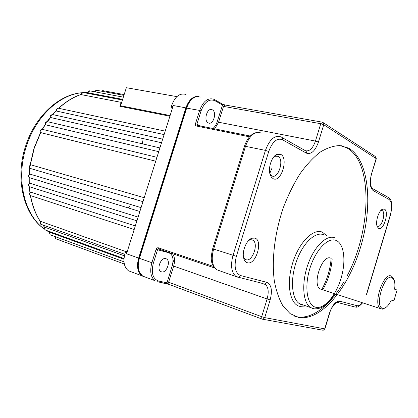 <?xml version="1.0" encoding="UTF-8"?>
<svg xmlns="http://www.w3.org/2000/svg" width="418" height="418" viewBox="0 0 418 418"><rect width="100%" height="100%" fill="white"/><g stroke="black" fill="none" stroke-linecap="round" stroke-linejoin="round"><path stroke-width="0.63" d="M122.437 100.001L83.255 92.53L81.526 93.658L81.426 94.667L81.28 93.658L82.821 92.451M123.347 97.148L89.98 90.894L88.287 92.012L88.177 92.822L88.041 92.017L89.562 90.821M156.943 157.32L42.453 129.371L41.455 129.653L40.776 130.656L41.288 132.778L40.551 130.63L42.27 129.355M159.906 147.915L47.422 121.669L45.463 122.845L45.834 124.862L45.238 122.824L46.926 121.56M162.67 139.142L52.658 114.553L50.735 115.723L50.986 117.604L50.505 115.702L52.166 114.448M165.194 131.142L58.384 108.22L56.503 109.38L56.649 111.11L56.273 109.37L57.903 108.126M45.076 227.314L44.695 228.035L45.175 229.942L44.48 227.946L45.076 227.314L124.386 255.832M49.941 232.335L49.679 232.894L50.144 234.775L49.46 232.795L49.941 232.335L123.953 259.233M30.942 164.849L29.307 166.207L29.929 168.339L29.093 166.15L30.942 164.849L144.21 197.719M29.96 174.097L28.497 175.461L29.098 177.566L28.283 175.398L29.96 174.097L141.085 207.631M29.84 183.225L28.549 184.568L29.129 186.642L28.335 184.5L29.84 183.225L138.102 217.094M30.571 192.092L29.453 193.382L30.012 195.425L29.239 193.309L30.571 192.092L135.312 225.955M40.034 222.204L40.76 221.42L126.079 251.662M41.288 132.778L155.721 161.196M198.874 96.474C193.283 95.816 188.952 99.609 185.879 107.86L138.651 258.089C136.467 266.303 137.527 272.196 141.833 275.775L143.708 276.679M88.177 92.822L122.641 99.369M169.901 116.204L119.888 106.297L121.131 102.353L121.732 102.17M81.426 94.667L121.131 102.353M56.649 111.11L164.107 134.586M50.986 117.604L161.531 142.757M45.834 124.862L158.72 151.677M185.879 107.86L173.271 105.514L126.544 253.773L138.651 258.089M176.871 96.626L126.351 87.707L120.577 105.77L170.11 115.546M120.839 103.283L121.277 103.638M172.127 109.14L171.427 106.224C174.776 96.61 179.641 92.691 186.026 94.473M171.427 106.224L172.958 106.512M131.498 271.909L128.352 270.728C123.785 266.898 122.803 260.733 125.395 252.237L126.863 252.759M125.395 252.237L127.615 250.377M119.888 106.297L120.577 105.77M382.642 308.312L383.771 308.374C386.389 307.81 388.912 305.046 391.342 300.072L393.876 300.829L397.1 290.035L394.587 289.209C395.115 285.327 394.942 282.234 394.08 279.935L391.88 277.427C384.179 273.727 374.22 306.937 382.642 308.312M384.983 307.993L382.486 309.142L380.234 308.557C372.851 304.064 383.609 272.181 391.164 276.016L391.912 276.418L393.777 279.276M247.304 262.713C245.565 262.17 244.363 260.633 243.694 258.11C241.771 251.39 246.589 239.827 251.934 238.223L254.875 238.119C263.497 240.439 255.738 265.702 247.304 262.713M243.48 257.039L245.115 259.275L246.066 259.74C252.388 262.086 258.899 243.684 252.984 240.261L252.19 239.869L249.802 239.958L248.532 240.622M273.173 178.69L271.381 177.164L270.117 174.588C267.834 168.088 271.742 156.416 276.873 154.362L280.671 154.336C288.828 158.025 281.142 183.037 273.173 178.69M269.887 173.742L271.893 175.9C278.268 179.432 284.548 159.53 278.09 156.301L274.872 156.254L273.743 156.954M378.661 228.395L377.25 226.697C375.05 222.104 378.86 210.05 382.804 209.078L384.445 209.167C389.539 211.356 383.578 231.196 378.661 228.395M376.931 225.704L377.485 226.122C381.441 228.406 386.279 212.527 382.224 210.609L380.835 210.51L382.804 209.078M174.39 262.828L173.052 260.116M170.518 253.669L170.272 252.911M349.73 148.808L348.471 148.071L339.965 145.589C333.736 145.71 327.19 147.857 320.319 152.032C313.39 157.377 306.66 164.572 300.129 173.616C293.864 183.58 288.342 194.72 283.561 207.03C274.793 232.246 271.465 259.662 274.328 280.959C276.235 291.038 279.167 299.445 283.117 306.195L290.113 313.631L298.504 317.372C321.071 321.557 348.361 288.201 360.546 247.331C372.95 206.534 369.418 161.573 349.73 148.808M347.045 276.011C371.006 231.53 373.331 163.872 347.854 148.442L341.543 145.762M294.706 316.217L296.696 316.719C312.121 319.906 330.643 304.983 344.092 281.408M165.784 258.617C161.055 257.007 156.332 268.978 160.716 271.491L161.63 271.893C166.421 273.346 170.993 261.449 166.615 258.982L165.784 258.617M212.328 109.814L212.192 109.746C207.307 107.024 203.205 120.65 208.242 122.861L208.295 122.887C213.164 125.63 217.313 112.17 212.328 109.814M330.695 258.131C322.341 254.144 311.87 284.277 320.052 288.927L322.116 289.601M200.948 97.054L196.429 96.642C192.097 97.927 188.847 101.72 186.674 108.011L139.419 258.361C137.851 263.654 137.883 268.267 139.523 272.202L142.595 276.058L144.921 276.925M222.36 104.03L224.79 104.913M169.06 284.449L166.082 283.587M139.716 272.614L139.147 271.507C137.569 267.719 137.532 263.277 139.042 258.183L186.235 108.048C187.854 103.183 190.294 99.808 193.56 97.911M158.464 280.995L157.649 281.763L168.982 284.418L167.001 282.829L172.247 265.655C173.94 258.846 172.759 254.531 168.705 252.718L157.555 249.755L153.328 263.246C151.008 272.86 152.722 278.775 158.464 280.995L167.001 282.829L166.192 283.587L157.549 281.763M225.025 104.97L222.533 104.991L222.083 103.873L214.685 99.698M40.823 132.386L34.25 148.181L30.326 164.906M134.298 196.909L133.41 198.827M129.538 206.173L128.498 207.913M48.195 231.039L49.653 232.371M42.793 224.968L44.752 227.397M30.566 195.608C32.379 205.546 35.655 214.194 40.394 221.54M29.464 186.762L30.039 192.254M29.229 177.624L29.27 183.366M29.871 168.313L29.364 174.201M123.916 95.351L96.626 90.293L94.876 91.814M55.186 236.625L55.568 238.683L55.907 238.809M123.989 261.825L50.494 234.906M124 258.533L45.541 230.078M40.76 221.42L40.248 222.298L40.745 224.231L41.121 224.367M134.178 229.545L30.441 195.567M136.921 220.84L29.568 186.778M139.868 211.492L29.547 177.702M142.966 201.664L30.389 168.475M81.886 92.77C59.659 94.51 35.786 116.476 26.433 146.258C15.503 178.852 24.343 215.165 44.48 229.132M46.152 230.297L49.611 232.366M124.162 94.583L103.105 90.701L101.746 91.239M87.947 92.639L85.988 93.052M81.191 94.431C73.328 97.122 65.856 101.746 58.776 108.304M56.31 110.718L52.772 114.574M50.604 117.197L47.312 121.622M45.416 124.454L42.453 129.366M47.495 121.685L50.797 117.291M141.765 138.259L142.653 143.891M87.947 92.597L83.752 92.624M315.799 307.282C324.342 309.278 335.873 295.683 340.999 278.493C346.245 261.334 344.197 243.631 336.062 240.423C328.02 236.949 315.418 250.063 309.806 268.737C304.064 287.375 307.183 305.558 315.799 307.282M305.443 306.013L299.842 306.363C289.935 304.445 286.121 284.151 292.548 263.366C298.828 242.539 313.197 228.118 322.403 232.162L327.132 236.039M323.621 234.728C315.48 231.258 303.04 242.837 296.639 260.816C290.149 278.743 291.513 298.311 299.163 303.505L302.287 304.921L303.886 305.135M322.942 289.528C328.229 280.044 331.302 269.892 332.164 259.071M186.235 108.048L199.637 110.425C203.179 101.203 207.924 97.488 213.87 99.285L214.418 99.547L214.862 100.681C209.167 98.533 204.569 101.94 201.074 110.906L196.915 124.177L200.509 125.99M142.595 276.058L154.932 280.677C150.673 277.087 149.649 271.13 151.865 262.802L156.175 249.076L157.016 247.994L157.962 247.702L213.42 266.407M139.042 258.183L153.328 263.246M249.489 136.827L196.12 125.949L195.499 125.243L195.415 123.932L199.637 110.425L201.074 110.906M366.455 294.413L390.339 214.889C392.34 207.109 391.917 201.972 389.069 199.475L373.081 190.519C369.93 187.818 369.407 182.285 371.513 173.914L376.148 158.574L323.746 124.721L318.438 142.073C315.203 151.039 311.164 154.712 306.316 153.108L282.38 139.696C276.946 137.788 272.395 141.712 268.732 151.473L236.369 256.312C233.829 266.679 235.219 273.085 240.533 275.535L266.731 282.312C271.423 284.559 272.567 290.421 270.159 299.899L264.74 317.617L324.692 328.872L329.41 313.249C332.315 305.056 335.738 301.038 339.682 301.19L357.129 305.71C358.707 306.044 360.415 305.098 362.249 302.867M261.302 133.081C254.964 130.865 249.713 135.228 245.554 146.159L213.645 249.055L233.04 255.283L265.44 150.386C269.641 139.236 274.856 134.763 281.074 136.973C282.26 137.36 282.693 138.264 282.38 139.696M240.533 275.535L238.631 277.306L237.852 277.228L216.581 269.704C209.434 263.575 210.996 256.777 212.678 248.731L213.645 249.055C211.074 258.794 212.057 265.681 216.581 269.704L217.956 270.174M262.791 283.456L238.631 277.306L235.752 276.235C231.326 272.196 230.422 265.211 233.04 255.283L236.369 256.312M212.684 248.726L244.509 146.122L265.44 150.386L268.732 151.473M197.411 125.363L250.236 136.028L197.411 125.363L196.47 126.074M214.528 267.948L158.866 249.039M320.758 123.707L223.51 106.391L218.567 122.228L315.444 141.07L320.758 123.707L323.746 124.721L323.684 123.179L322.644 122.255L320.758 123.707M305.704 150.799C309.686 151.441 312.93 148.202 315.444 141.07L318.438 142.073M212.908 128.493C214.8 126.962 216.226 124.721 217.177 121.763L218.567 122.228L214.727 128.859M217.177 121.763L222.533 104.991L214.862 100.681M339.682 301.19L338.052 302.611L337.002 302.47M172.43 253.642C174.734 256.662 175.147 260.811 173.658 266.088L267.118 298.974C268.967 292.072 268.413 287.255 265.456 284.527L264.317 283.963M172.247 265.655L173.658 266.088L168.621 282.223L261.689 316.703L267.118 298.974L270.159 299.899M313.307 308.735L310.229 307.329C302.705 302.157 301.472 282.437 307.998 264.307C314.43 246.134 326.798 234.378 334.808 237.821M272.113 167.832L269.798 173.345M167.205 281.795L168.621 282.223L168.982 284.392L261.929 319.023L261.689 316.703L264.74 317.617L263.1 319.216L262.19 319.138L323.198 330.272L324.911 328.872M260.79 282.949L265.456 284.527L264.892 283.994L266.731 282.312M322.628 330.168L323.198 330.272L324.906 328.888L329.624 313.265M329.41 313.249L329.619 313.281C331.166 307.042 336.25 301.352 338.052 302.611L354.882 306.99M357.129 305.71L355.551 307.063C357.171 307.664 359.496 306.289 362.521 302.956M281.998 137.496L305.035 150.496C306.18 150.872 306.608 151.744 306.316 153.108M389.069 199.475L389.095 198.445L388.426 197.489L372.694 188.68M373.081 190.519L372.966 189.061L371.858 188.147C371.414 188.764 369.151 180.006 371.686 174.071L371.67 174.107M376.299 158.788L375.098 156.348L323.417 122.756M371.513 173.914L376.315 158.741L375.725 156.713M158.333 247.769L158.673 248.987M168.971 284.418L169.264 284.512M322.038 122.113L225.213 105.033L223.51 106.391L222.125 105.926M156.097 249.306L157.555 249.755L158.547 248.929L214.507 267.928M158.641 248.976L159.274 249.175M168.835 252.42L168.705 252.718M197.28 125.322L196.915 124.177L195.472 123.702M40.692 132.192L34.036 148.134L30.091 164.995M29.673 168.188L29.15 174.306M29.025 177.53L29.082 183.481M29.27 186.705L29.877 192.369M30.389 195.556C32.217 205.536 35.54 214.215 40.347 221.608M42.688 224.931L44.721 227.439M48.127 231.013L49.815 232.549M94.719 91.406L94.64 91.767M124.303 264.014L55.568 238.683L54.962 236.541M124.747 254.29L40.745 224.231L40.034 222.209M48.927 231.755L46.079 230.271M44.507 229.195C23.46 214.821 14.776 178.408 25.602 146.101C34.992 116.324 58.975 94.358 81.923 92.744M141.833 275.775L128.352 270.728M83.731 92.624L84.331 92.597M101.543 91.202L102.713 90.633M94.724 91.396L96.224 90.22M42.228 129.355L45.311 124.261M47.119 121.575L50.526 117.019M52.6 114.527L56.252 110.561M58.609 108.267C65.804 101.631 73.401 96.981 81.411 94.311M85.93 93.042L87.947 92.618M383.771 308.374L382.486 309.142M249.802 239.958L251.934 238.223M274.872 156.254L276.873 154.362M302.888 305.13L301.509 304.842L299.163 303.505L314.132 308.813C321.567 309.336 328.391 304.346 334.609 293.849M346.59 147.706L348.471 148.071M212.192 109.746L210.818 109.495M380.234 308.557L320.052 288.927M166.615 258.982L165.34 258.538M382.224 210.609L381.373 210.406M252.984 240.261L251.129 239.707M278.09 156.301L276.167 155.883M139.147 271.507L139.523 272.202M366.617 294.455L390.48 214.993C392.575 205.41 391.959 199.632 388.63 197.651M321.703 289.57C327.127 279.825 330.272 269.411 331.15 258.329M244.525 146.07C247.257 137.977 251.464 133.415 257.148 132.391M222.329 104.004L224.847 104.923"/></g></svg>
